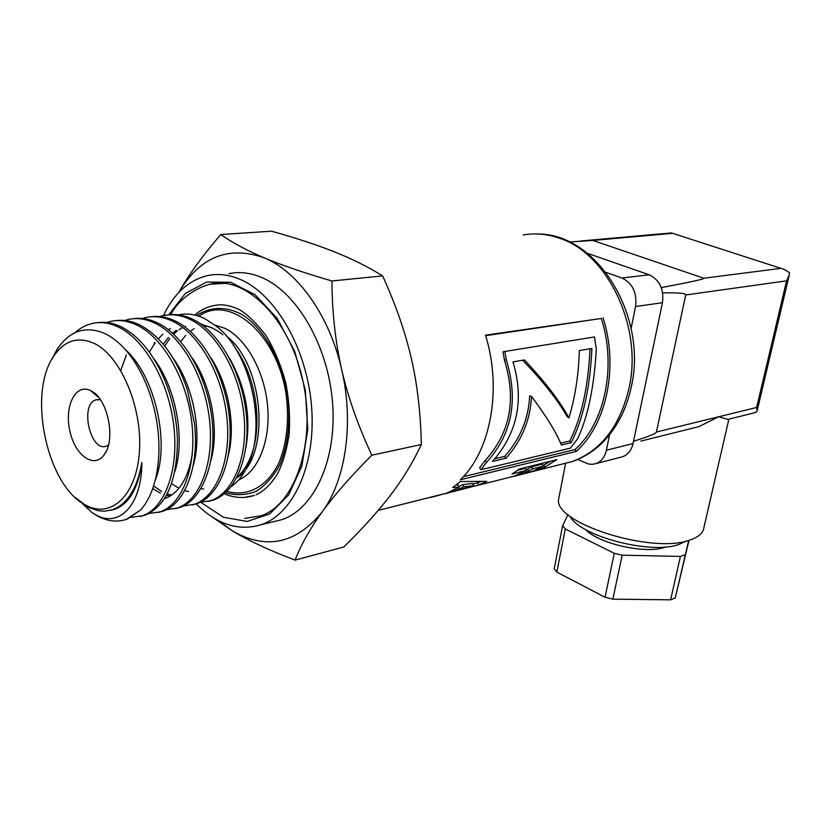 <?xml version="1.0" encoding="UTF-8"?>
<svg xmlns="http://www.w3.org/2000/svg" width="831" height="831" viewBox="0 0 831 831"><rect width="100%" height="100%" fill="white"/><g stroke="black" fill="none" stroke-linecap="round" stroke-linejoin="round"><path stroke-width="1.25" d="M203.699 489.033L200.967 488.638M163.281 344.273L168.423 337.428M172.619 333.21L176.245 330.343M229.647 358.452C245.914 387.506 251.284 417.411 245.789 448.189M211.053 358.026C228.67 384.732 235.744 425.701 228.535 454.349M188.564 491.568L184.596 490.612M178.904 488.306L171.539 483.611M170.137 496.065L166.356 495.338M160.383 493.188L152.738 488.576M120.755 370.47L126.385 354.899M192.314 358.099C211.573 385.771 219.301 430.292 211.012 460.104M171.653 495.079L167.135 493.884M161.754 491.526L153.61 485.958M192.304 454.162C188.19 478.324 179.07 493.105 164.943 498.507L164.974 498.496M173.232 358.327C194.194 386.903 202.546 435.33 193.041 466.129M153.662 358.493C176.286 387.734 185.448 440.015 174.801 471.769M125.523 349.768C155.594 376.547 170.095 444.045 155.345 479.871M120.931 326.697C112.923 322.885 105.122 321.545 97.518 322.677M123.175 520.258L127.278 519.136L140.709 509.943M51.989 359.002L57.038 349.456C69.43 330.863 85.25 325.492 104.477 333.345C119.643 340.668 132.586 355.367 143.306 377.451C153.87 400.542 159.095 424.807 158.981 450.246C158.243 476.693 152.198 496.543 140.844 509.798L126.437 519.313C117.098 522.439 107.5 521.359 97.653 516.093L92.397 512.862M85.801 505.134C110.824 519.074 136.45 495.754 139.4 452.064C142.693 408.551 121.378 357.216 95.201 343.909C78.405 335.963 64.527 340.139 53.548 356.416C27.205 394.247 47.232 486.602 85.801 505.134L88.076 507.232L97.861 510.66L104.737 511.21L112.507 509.746C127.569 503.981 137.364 488.213 141.883 462.431C141.821 505.477 119.176 527.321 97.019 515.511L92.148 512.685L82.57 503.804M74.883 332.764C80.077 328.089 85.78 325.004 92.012 323.519C100.468 321.545 109.235 322.698 118.303 326.999C145.041 339.578 168.942 382.302 173.856 426.459C178.894 470.626 164.59 508.25 142.61 515.729L131.267 517.36M158.098 512.498L162.699 511.294C184.669 504.261 199.398 467.199 194.558 423.935L187.349 389.718C176.182 357.133 160.113 335.433 139.12 324.62C131.121 320.901 123.32 319.582 115.706 320.673M140.387 516.415L145.155 515.158C166.564 505.892 177.315 480.463 177.429 438.872C176.65 418.98 172.536 399.68 165.089 380.962C153.693 353.944 138.974 335.859 120.942 326.697M106.732 322.501L110.18 321.504C118.667 319.561 127.455 320.704 136.533 324.921C163.291 337.355 187.131 379.601 191.888 423.311C196.802 467.053 182.29 504.313 160.196 511.844L149.009 513.485M156.924 322.605C148.915 318.907 141.093 317.608 133.469 318.709M124.702 320.486L127.995 319.561C136.502 317.587 145.311 318.699 154.4 322.895C181.2 335.142 204.925 376.962 209.568 420.237C214.315 463.532 199.669 500.522 177.429 508.021L166.387 509.715M192.106 504.968L196.739 503.742C219.093 496.252 233.947 459.595 229.335 416.788C224.858 373.992 201.216 332.722 174.396 320.61C166.408 316.975 158.586 315.707 150.951 316.798M175.061 508.749L179.88 507.481C202.13 499.971 216.808 463.044 212.071 419.79C207.459 376.599 183.734 334.831 156.934 322.605M142.319 318.491L145.456 317.629C153.995 315.687 162.814 316.777 171.913 320.891C198.723 333.034 222.386 374.355 226.873 417.214C231.517 460.094 216.673 496.772 194.34 504.282L183.422 505.986M208.581 501.332L213.276 500.096C235.734 492.565 250.744 456.25 246.246 413.838C241.904 371.467 218.335 330.613 191.525 318.668C182.415 314.606 173.575 313.536 165.016 315.468L162.585 315.738C171.144 313.796 179.974 314.866 189.084 318.948C215.904 330.904 239.473 371.841 243.836 414.254C248.344 456.728 233.366 493.095 210.918 500.615L200.146 502.34M159.594 316.559L162.585 315.738M510.847 477.004L514.379 476.111L526.366 470.429L512.01 474.023L519.427 468.964L556.832 459.657L544.783 467.157L536.649 470.512L513.059 476.579M603.057 317.733C618.877 367.084 606.495 424.599 576.195 451.41L460.312 479.788C490.602 451.347 502.371 389.022 485.491 335.184L601.322 318.46C616.82 366.835 604.719 423.208 575.031 449.54L463.283 476.724M430.406 497.52L446.611 493.167L459.096 487.205L452.708 487.579L460.364 481.533L486.862 481.357L478.479 485.075L444.523 493.874M480.526 481.762L472.974 484.172M459.096 487.205L458.151 485.003L456.042 485.148M452.687 490.664L452.978 491.62L473.504 485.678L472.714 483.434L462.784 484.618L458.857 486.654M477.783 482.832L478.479 485.075M462.784 484.618L463.677 486.841L452.978 491.62M473.504 485.678L463.677 486.841M485.647 335.682L601.322 318.46M480.91 469.744L479.58 467.843L485.075 460.551C510.213 433.055 516.653 399.576 504.407 360.083L503.035 351.856L504.884 351.461L506.276 359.854C518.606 400.178 512.021 434.333 486.519 462.316L480.91 469.744L570.409 448.138L577.545 438.945C587.964 416.778 594.217 386.779 596.294 348.968L594.497 336.939L504.884 351.461M575.031 449.54L576.195 451.41M485.075 460.551L486.519 462.316M504.407 360.083L506.276 359.854M526.366 470.429L525.452 468.331L517.713 470.253M550.849 461.143L542.955 465.547M522.159 474.158L533.616 470.886L543.245 466.191L542.331 464.124L531.819 466.742L526.085 469.795M522.481 472.569L522.865 473.753L522.18 474.2M531.819 466.742L532.733 468.829L522.865 473.753M543.245 466.191L532.733 468.829M534.593 470.502L534.769 471.115M590.02 348.76C588.203 387.038 581.44 417.796 569.734 441.043L560.603 443.203M569.734 441.043L571.136 442.715L561.413 445.021L560.977 444.034C556.022 432.016 546.216 416.154 531.56 396.449L529.69 395.878C528.526 418.814 520.175 438.997 504.635 456.416L506.069 458.172L492.492 461.392C517.526 433.034 524.361 399.867 512.987 361.89L524.413 359.937C544.876 381.585 559.72 400.906 568.955 417.91L567.241 416.778C557.881 400.199 543.048 381.377 522.73 360.311M504.635 456.416L494.84 458.722M568.955 417.91C575.332 396.366 578.771 373.929 579.28 350.589L591.88 348.449C590.145 387.537 583.227 418.959 571.136 442.715M531.56 396.449C530.334 419.863 521.837 440.43 506.069 458.172M230.945 486.81C238.113 481.907 243.94 474.314 248.427 464.041C266.554 425.16 250.484 353.05 217.255 326.926L204.966 318.74C195.867 314.315 187.006 313.017 178.395 314.856M149.341 352.074L155.106 342.86M158.347 338.809L162.876 334.187M168.496 329.751L170.355 328.567M200.645 323.882L202.12 324.267M88.086 507.232L75.455 497.665M218.262 520.507L232.524 530.978L212.269 517.038M220.817 234.55C232.306 242.683 246.765 250.443 264.175 257.807C228.255 245.322 199.783 256.893 178.748 292.522C188.44 275.113 202.463 255.782 220.817 234.55L271.571 231.184C296.428 238.165 317.515 245.103 334.81 252.022C352.095 258.888 368.04 266.844 382.644 275.902C395.857 305.029 405.435 332.618 411.376 358.691C417.391 384.743 420.704 413.36 421.317 444.543C412.903 462.493 402.62 479.383 390.497 495.193C378.385 511.075 362.804 528.339 343.754 546.995L295.088 560.104C269.337 550.351 248.49 540.638 232.524 530.978C266.221 550.215 296.116 543.838 322.21 511.844C345.696 480.339 354.224 423 341.697 369.618C329.741 316.05 297.903 271.436 264.175 257.807C281.543 265.141 304.125 272.869 331.933 280.971C332.14 312.466 335.392 342.019 341.697 369.618C348.023 397.208 358.057 425.732 371.821 455.191C350.692 476.443 334.155 495.328 322.21 511.844C310.223 528.412 301.186 544.502 295.088 560.104M86.32 505.601L84.887 504.625M331.933 280.971L382.644 275.902M371.821 455.191L421.317 444.543M141.883 462.431C138.258 488.026 129.356 503.607 115.166 509.174L110.741 510.286M108.425 445.198L106.326 446.205C90.018 452.303 79.433 403.492 96.261 399.784L100.416 399.784M91.483 391.069C107.812 399.015 116.018 439.63 104.332 454.536C94.298 469.37 74.873 455.461 69.794 430.738C64.184 406.182 75.59 383.101 90.454 390.528L91.483 391.069M163.468 315.541C173.98 293.468 188.689 280.14 207.615 275.57C218.283 273.337 229.273 274.677 240.606 279.569C275.892 294.714 307.096 349.103 311.563 406.515C316.216 463.968 293.8 513.485 261.62 524.569C239.016 531.58 217.223 524.693 196.23 503.918M154.109 344.242L154.504 342.382M228.837 273.669C239.536 271.446 250.547 272.755 261.89 277.575C297.197 292.481 328.266 346.122 332.556 402.806C337.033 459.522 314.45 508.51 282.166 519.583L272.007 522.045M635.549 306.546L662.473 302.681C664.094 289.157 659.627 279.85 649.084 274.76L621.983 278.021C632.62 283.236 637.138 292.741 635.549 306.546L631.103 328.474M587.34 253.268L649.084 274.76M605.892 272.308L621.983 278.021M662.473 302.681L633.045 443.567L606.412 450.215C604.843 457.05 601.374 461.517 595.993 463.605L592.243 464.342L588.369 463.989L577.711 459.47M620.456 457.299L622.637 456.738C627.997 454.671 631.467 450.277 633.045 443.567M609.549 434.738L606.412 450.215M569.495 241.966L592.856 240.45L703.857 278.24C705.592 278.79 691.392 281.906 661.279 287.599M633.534 441.251C648.419 436.639 656.043 433.564 656.417 432.037L685.72 294.963C686.053 293.27 678.366 292.585 662.681 292.907M685.72 294.963L786.573 280.847L789.273 274.999L789.429 272.693L784.381 269.473L671.386 232.919M728.018 419.375L718.535 416.809L698.975 426.615L640.774 441.116M698.975 426.615L695.89 427.383M559.19 496.367L558.671 499.036C552.771 522.844 653.062 554.807 690.519 539.807C698.84 536.888 703.296 532.816 703.899 527.612L728.88 419.156M656.417 432.037L756.657 407.46L757.083 411.065L756.49 412.02L752.865 413.184M556.832 572.102L565.309 528.983L614.265 553.301L605.041 597.25L556.832 572.102L554.215 568.643L562.629 525.68L567.968 514.566M670.617 599.816L680.433 556.417L622.18 555.191L612.863 599.172L670.617 599.816L675.198 598.06L688.743 540.368M675.198 598.06L689.003 540.295M569.879 516.113C579.508 536.213 651.93 555.17 679.332 544.263L685.824 541.147M585.502 529.503C598.642 543.817 646.31 554.474 665.164 547.162L665.839 546.912M562.629 525.68L565.309 528.983M614.265 553.301L622.18 555.191M680.433 556.417L685.024 554.807M605.041 597.25L612.863 599.172M523.198 234.986C534.873 232.909 546.715 233.906 558.712 237.978C607.295 252.707 643.059 326.905 629.077 387.952C619.968 426.23 601.052 450.755 572.33 461.527L561.05 464.363M527.695 469.006L528.516 471.135M543.962 465.048L544.783 467.157M164.746 346.07L169.804 338.383M173.606 334.124L177.408 330.811M178.945 329.71L182.747 327.445M184.503 326.614L185.438 326.219M201.341 324.37L212.289 327.778M237.396 477.513C270.761 455.731 264.248 364.705 226.427 336.088M235.266 348.168C256.8 376.859 263.479 428.474 249.851 458.826L248.417 464.041M214.928 325.046L224.588 328.193C246.038 338.238 264.57 371.26 267.603 406.068C270.74 440.897 258.057 471.873 238.59 480.006M180.722 341.593L185.76 335.329M190.268 331.289L194.153 328.692M198.879 316.206C229.699 293.779 276.983 333.543 286.113 394.424C289.333 420.309 286.924 443.152 278.873 462.95C267.156 486.924 247.16 497.25 226.936 491.329M196.635 315.52C210.212 306.473 226.448 306.037 242.517 314.835C263.749 328.609 281.294 359.137 287.401 393.873C290.788 420.798 288.243 444.471 279.756 464.913C273.274 476.786 265.359 485.616 256.021 491.391C246.163 495.203 235.973 495.64 225.461 492.721M254.276 495.473L244.013 497.426M221.264 304.832L221.856 304.707M224.588 283.361L210.596 284.181C244.356 275.123 289.593 317.764 302.868 380.764C316.871 443.577 294.309 505.425 260.83 515.833L244.543 518.43M168.766 314.804L185.365 293.436L206.618 282.041L230.634 282.28L255.075 294.704L277.294 318.502L294.725 351.42L305.299 389.884L307.761 429.523L301.933 465.838L288.679 494.912L269.691 513.942L247.171 521.442L223.466 517.266L200.822 502.35M703.857 278.24L780.371 268.413M592.856 240.45L672.092 233.376M756.657 407.46L786.573 280.847M126.437 519.313L127.278 519.126M142.61 515.729L145.155 515.168M160.258 511.823L162.689 511.283M177.439 508.021L179.88 507.481M194.35 504.282L196.739 503.752M536.649 470.512L572.33 461.527C583.632 457.632 593.822 451.191 602.89 442.206C617.059 427.612 626.574 408.987 631.415 386.342C647.515 316.185 597.541 234.093 538.53 234.01M378.23 510.39L446.611 493.167M476.184 485.73L514.379 476.111M472.953 484.13L474.885 483.642M521.775 472.932L522.138 474.127M522.117 474.169L529.056 472.424M453.529 491.433L455.035 491.048M203.096 325.669C209.35 326.209 215.967 329.232 222.947 334.748M237.001 477.233C241.925 473.14 246.205 467.001 249.851 458.826M97.019 515.511L97.653 516.093M53.548 356.416L57.038 349.456M210.939 500.605L213.276 500.096M112.507 509.746L115.166 509.174M96.261 399.784L98.1 399.503M98.764 397.54L90.454 390.528M106.43 450.849L104.332 454.536M254.099 495.484C244.283 498.621 234.332 498.049 224.245 493.77M212.954 305.766C206.327 307.262 200.261 310.358 194.745 315.042M261.62 524.569L282.166 519.583M246.786 497.187L254.463 495.411M219.54 283.163C206.566 282.104 181.002 294.558 170.739 314.617M256.062 494.757C263.448 491.536 270.439 484.826 277.014 474.626C282.249 464.924 286.248 451.835 289.032 435.382C290.279 418.429 289.219 401.072 285.864 383.278C281.096 365.495 274.427 349.519 265.868 335.371C255.938 322.594 247.098 314.025 239.37 309.662C229.616 305.081 220.984 303.762 213.474 305.725M595.993 463.605L622.637 456.738M565.558 463.48L558.671 499.036M671.126 232.96L580.443 241.011M789.066 275.871L757.186 410.628M671.76 233.044L782.397 268.829M754.538 412.768L727.354 419.541"/></g></svg>
